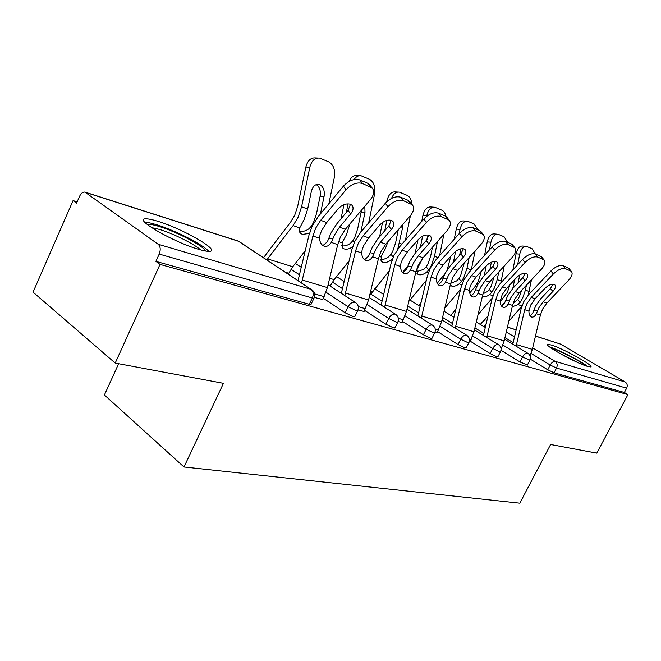 <?xml version="1.0" encoding="UTF-8"?>
<svg xmlns="http://www.w3.org/2000/svg" width="661" height="661" viewBox="0 0 661 661"><rect width="100%" height="100%" fill="white"/><g stroke="black" fill="none" stroke-linecap="round" stroke-linejoin="round"><path stroke-width="0.99" d="M551.381 345.034L548.002 344.373C542.251 344.34 575.896 363.153 587.489 366.376L590.513 366.913C595.685 366.607 563.131 348.471 551.381 345.034M158.144 221.394C152.377 219.584 148.221 218.741 145.676 218.857C132.762 218.551 173.099 242.025 198.201 249.197C203.497 250.775 207.265 251.486 209.504 251.329C221.27 251.006 183.039 228.896 158.144 221.394M118.633 363.724L104.413 394.997L183.998 466.988L519.819 503.178L550.621 444.498L596.776 453.124L627.95 394.6L160.012 264.392L115.212 363.079L33.05 292.145L73.065 200.605L76.569 203.175L79.551 196.367C81.03 193.309 82.823 191.88 84.914 192.087L158.177 244.256L311.067 289.353L238.456 241.24L85.905 192.525M77.147 201.869L73.065 200.605M311.157 304.093L310.943 304.556L309.315 304.3L155.889 261.359L160.012 264.392M309.315 304.3L312.339 297.995L159.194 254.064L155.889 261.359M159.194 254.064C160.83 249.726 160.483 246.454 158.177 244.256M535.476 336.011L560.685 344.141L625.232 382.017C627.264 383.529 627.743 385.578 626.661 388.164L624.364 392.469L627.95 394.6M183.998 466.988L223.451 383.322L115.212 363.079M314.322 297.417L322.824 299.549M527.395 365.012L519.976 361.972L500.98 350.272M624.364 392.469L554.075 372.796L547.771 369.796L530.287 359.138M466.236 347.81L465.146 347.909L458.048 344.546L437.739 331.723M435.004 332.169L437.309 332.599M395.055 327.757L393.65 327.897L385.9 324.245L364.632 310.389M357.998 309.992L364.104 311.471M354.899 316.437L353.296 316.611L345.182 312.785L323.403 298.342M398.079 321.543L402.144 322.452M432.046 338.176L430.815 338.3L423.404 334.796L402.615 321.486M469.12 342.001L469.913 342.01M497.931 356.725L496.965 356.816L490.148 353.577L470.31 341.216M326.724 222.534L337.969 209.05C342.051 204.778 346.199 203.175 350.413 204.249L351.883 205.183C353.792 207.463 353.379 210.372 350.644 213.908L339.473 227.202L334.549 234.903L331.326 242.405C329.352 245.553 327.005 246.817 324.287 246.214L324.08 246.148C321.37 245.024 319.858 242.413 319.527 238.307L320.098 234.415L321.767 230.342L326.724 222.534L320.651 220.311L315.669 228.177L312.909 236.002L301.565 282.891M298.053 280.57L308.927 235.382L312.207 226.062L318.131 216.692L343.439 186.138C348.826 180.47 354.279 178.396 359.791 179.924L362.426 183.477L372.085 187.939C374.622 190.988 374.06 194.879 370.391 199.614L345.323 229.342L340.415 236.993L337.713 244.628L327.418 287.601L322.692 299.83M322.923 245.578L327.36 241.786L331.103 232.812L336.961 223.633L348.083 210.355L350.487 204.282M370.325 186.79L367.681 183.254L359.791 179.924M367.681 183.254L370.391 185.675M362.426 183.477C356.923 181.965 351.462 184.047 346.05 189.724L320.651 220.311M328.881 203.712L334.342 177.388C335.383 169.885 333.516 164.713 328.74 161.871L319.717 158.119C314.933 157.574 311.637 160.615 309.835 167.241L305.869 167.059L297.64 206.488L294.666 215.37L290.543 222.195L263.516 257.691M266.829 259.88L293.087 225.583L298.037 217.419L301.59 206.786L309.835 167.241M309.439 233.416L302.275 234.424L299.912 232.556L299.334 229.772L299.73 227.913L304.143 219.626L307.679 209.05L311.339 191.467C312.744 186.319 315.305 183.956 319.023 184.378L319.701 184.593C323.419 186.699 324.873 190.649 324.072 196.441L320.131 196.177L316.536 213.503L313.611 222.22L311.595 225.93L312.017 226.475M299.367 230.904L299.739 231.053C302.606 231.871 305.696 231.094 309.026 228.723L311.595 225.93M320.453 213.9L324.072 196.441M285.544 272.282L288.774 273.266L292.749 266.755L305.25 250.684M320.131 196.177C320.924 190.756 319.627 186.889 316.231 184.584M305.869 167.059C307.662 160.458 310.959 157.425 315.751 157.962L317.462 158.037M147.386 224.616C149.138 223.988 153.096 224.616 159.26 226.508C176.76 231.763 204.53 246.47 205.34 250.982M200.506 249.858C194.788 244.289 173.298 233.573 159.565 229.441L151.493 227.574M208.694 251.354C203.77 244.991 175.074 230.325 156.781 224.781C151.41 223.121 147.436 222.286 144.842 222.294M551.423 348.256C557.595 349.603 578.482 360.138 584.745 365.07L585.596 365.756M587.505 366.384L587.199 366.144C580.251 360.699 557.768 349.248 549.82 347.083M577.83 362.575L558.487 352.668M368.698 237.894L379.678 225.054C383.644 220.981 387.569 219.427 391.461 220.394L392.75 221.212C394.51 223.335 394.03 226.103 391.32 229.516L380.414 242.182L375.613 249.536L372.523 256.732C370.672 259.773 368.491 261.012 365.987 260.459L365.806 260.401C363.327 259.36 361.947 256.881 361.683 252.965L362.245 249.247L363.856 245.347L368.698 237.894L363.12 235.853L358.27 243.355L355.601 250.85L344.819 295.599M341.332 293.335L351.66 250.213L354.833 241.29L360.609 232.35L385.33 203.266C390.568 197.87 395.724 195.854 400.806 197.242L403.433 200.688L412.224 204.728C414.554 207.571 413.902 211.264 410.274 215.816L385.793 244.149L381.009 251.461L378.398 258.781L368.557 300.003L363.98 311.719M364.583 259.748L368.598 256.096L372.193 247.495L377.902 238.728L388.775 226.07L391.246 220.32M410.679 203.728L408.052 200.3L400.806 197.242M408.052 200.3L410.374 202.324M403.433 200.688C398.352 199.316 393.188 201.332 387.933 206.744L363.12 235.853M407.308 252.023L418.041 239.769C421.892 235.878 425.618 234.374 429.22 235.25L430.352 235.969C431.98 237.952 431.451 240.596 428.774 243.884L418.107 255.981L413.431 263.02L410.464 269.928C408.721 272.861 406.697 274.075 404.383 273.58L404.226 273.522C401.938 272.555 400.682 270.2 400.467 266.457L401.029 262.888L402.59 259.153L407.308 252.023L402.169 250.147L397.443 257.319L394.865 264.507L384.595 307.307M381.133 305.093L390.973 263.863L394.039 255.295L399.665 246.751L423.825 219.006C428.906 213.85 433.806 211.9 438.507 213.156L441.118 216.494L449.141 220.179C451.289 222.831 450.571 226.351 446.985 230.739L423.073 257.79L418.405 264.788L415.885 271.82L406.457 311.43L402.028 322.675M402.946 272.795L406.598 269.283L410.043 261.021L415.612 252.626L426.238 240.546L428.758 235.093M447.786 219.295L445.183 215.973L438.507 213.156M445.183 215.973L447.191 217.684M441.118 216.494C436.409 215.255 431.509 217.213 426.411 222.377L402.169 250.147M442.944 265.069L453.429 253.345C457.181 249.618 460.725 248.156 464.072 248.957L465.071 249.594C466.575 251.453 465.997 253.973 463.353 257.146L452.934 268.721L448.373 275.472L445.522 282.123C443.886 284.957 441.994 286.147 439.846 285.692L439.705 285.643C437.59 284.742 436.442 282.495 436.277 278.909L436.83 275.488L438.35 271.894L442.944 265.069L438.202 263.326L433.583 270.2L431.096 277.108L421.288 318.131M417.868 315.975L427.262 276.455L430.22 268.226L435.715 260.037L459.312 233.515C464.253 228.59 468.905 226.69 473.276 227.83L475.862 231.077L483.224 234.44C485.207 236.927 484.43 240.282 480.894 244.512L457.528 270.407L452.983 277.116L450.538 283.866L441.498 321.998L437.202 332.805M438.392 284.841L441.713 281.47L445.035 273.514L450.463 265.474L460.841 253.907L463.386 248.759M482.026 233.664L479.448 230.441L473.276 227.83M479.448 230.441L481.191 231.895M475.862 231.077C471.491 229.945 466.831 231.854 461.874 236.787L438.202 263.326M475.945 277.141L486.19 265.912C489.834 262.343 493.213 260.921 496.337 261.649L497.221 262.21C498.617 263.962 498.006 266.366 495.386 269.44L485.207 280.528L480.762 287.014L478.01 293.426C476.465 296.169 474.697 297.334 472.698 296.913L472.574 296.872C470.615 296.029 469.566 293.889 469.434 290.443L469.988 287.155L471.458 283.701L475.945 277.141L471.541 275.53L467.038 282.123L464.633 288.766L455.247 328.162M451.86 326.055L460.857 288.113L463.725 280.198L469.079 272.332L492.131 246.941C496.94 242.215 501.377 240.373 505.442 241.414L508.003 244.562L514.779 247.652C516.613 249.982 515.787 253.188 512.3 257.278L489.471 282.09L485.034 288.543L482.67 295.046L473.987 331.789L469.814 342.2M471.243 295.996L474.259 292.765L477.465 285.106L482.761 277.38L492.908 266.292L495.461 261.425M513.713 246.958L511.16 243.826L505.442 241.414M511.16 243.826L512.688 245.082M508.003 244.562C503.93 243.537 499.485 245.38 494.668 250.114L471.541 275.53M506.582 288.353L516.596 277.57C520.141 274.15 523.372 272.762 526.288 273.431L527.081 273.935C528.37 275.579 527.726 277.884 525.148 280.851L515.2 291.509L510.854 297.739L508.21 303.928C506.747 306.588 505.087 307.729 503.228 307.34L503.112 307.307C501.286 306.514 500.327 304.465 500.228 301.152L502.203 294.657L506.582 288.353L502.492 286.857L498.097 293.195L495.758 299.598L486.769 337.49M483.422 335.433L492.048 298.937L494.825 291.311L500.055 283.751L522.578 259.385C527.255 254.849 531.494 253.064 535.294 254.014L537.814 257.079L544.077 259.922C545.771 262.111 544.904 265.177 541.466 269.134L519.166 292.955L514.836 299.16L512.539 305.432L504.186 340.894L501.071 349.099M501.773 306.365L504.517 303.267L507.607 295.872L512.779 288.444L522.694 277.794L525.247 273.208M543.127 259.302L540.607 256.253L535.294 254.014M540.607 256.253L541.946 257.344M537.814 257.079C534.014 256.137 529.775 257.93 525.082 262.475L502.492 286.857M352.61 246.842C349.512 248.941 346.703 249.627 344.191 248.916L342.753 248.065L342.051 242.777L346.381 234.862L349.983 223.823M341.605 245.628L341.663 245.652C344.307 246.396 347.215 245.628 350.404 243.355L352.883 240.678L354.288 242.463M364.831 206.199L364.988 212.429L361.096 212.131L357.675 228.772L354.85 237.125L352.883 240.678M360.832 232.085L364.988 212.429M329.509 285.651L330.277 285.882L334.16 279.653L349.107 260.897M368.656 222.889L374.58 194.045C375.58 186.848 373.886 181.924 369.499 179.271L361.245 175.843C358.51 175.322 356.105 176.561 354.056 179.569M346.29 212.495L348.083 203.836M361.096 212.131L361.344 210.338M343.927 204.703L341.018 218.791M349.025 181.494C351.09 177.041 353.858 175.091 357.328 175.644L359.344 175.743M392.593 258.633L391.097 259.996C388.032 262.194 385.272 262.946 382.835 262.277L381.562 261.525L381.033 256.468L385.28 248.891L388.015 241.579M380.521 259.17C382.942 259.74 385.627 258.963 388.569 256.848L390.965 254.278L393.221 257.079M398.294 229.681L395.609 242.851L392.882 250.874L390.965 254.278M397.748 249.156L402.714 227.177L400.616 226.996M369.582 295.698L389.321 270.787M405.441 240.117L410.431 215.635M412.018 204.464C411.555 199.804 409.903 196.755 407.077 195.326L399.5 192.169C396.129 191.665 393.485 193.731 391.56 198.374M384.743 230.763L386.875 220.386M402.995 224.244L402.714 227.177M388.09 200.605L387.007 200.531L386.759 201.762M382.512 222.493L379.588 236.762M387.007 200.531C388.635 194.375 391.51 191.508 395.633 191.938L397.889 192.07M416.504 271.679L423.883 269.333L426.205 266.862L428.733 269.944L426.386 272.39C423.445 274.505 420.834 275.249 418.57 274.629L417.446 273.968L417.074 269.126L422.875 258.013M432.468 247.164L430.708 255.873L428.064 263.599L426.205 266.862M428.733 269.944L431.327 265.499L434.484 256.261L437.466 241.505M408.853 301.366L426.345 280.305M439.565 255.708L443.911 234.217M446.035 216.444C445.283 213.23 443.878 211.132 441.837 210.165L434.847 207.257C431.022 206.876 428.328 209.677 426.775 215.651L422.957 215.362L421.726 221.41M420.363 247.222L422.602 236.217M426.626 216.362L426.775 215.651M427.064 239.505L428.138 234.977M417.983 239.827L415.141 253.18M422.957 215.362C424.511 209.405 427.204 206.612 431.038 206.992L433.476 207.166M408.101 265.705L402.574 272.456M444.853 273.877L437.227 283.239M450.67 283.313L456.644 280.917L458.899 278.545L461.411 281.536L463.931 277.265L466.988 268.366L469.17 257.501M464.286 262.921L460.717 275.397L458.899 278.545M461.411 281.536L459.131 283.891C456.297 285.932 453.826 286.659 451.711 286.089L450.273 284.965M444.812 308.026L460.543 289.427M471.301 269.886L475.11 250.924M477.936 229.797L474.077 223.939L467.624 221.245C464.047 220.906 461.518 223.633 460.031 229.417L456.272 229.103L454.231 239.224M453.438 262.161L455.619 251.337M459.172 233.672L460.031 229.417M459.577 255.32L460.932 248.817M450.794 256.294L447.224 269.688M456.272 229.103C457.759 223.335 460.287 220.617 463.873 220.956L466.435 221.154M421.049 302.606L418.71 305.481M481.365 271.192L478.209 281.726L474.565 287.254L469.723 292.947M484.199 275.802L486.199 265.904M482.984 293.806L487.132 291.699L489.314 289.411L491.801 292.319L494.263 288.204L497.229 279.62L498.741 272.01M493.965 277.215L491.09 286.387L489.314 289.411M500.815 282.925L504.227 266.044M491.801 292.319L489.594 294.591C486.86 296.558 484.513 297.276 482.538 296.748L482.29 296.649M478.035 314.653L492.247 298.128M507.64 242.339L504.07 236.745L498.08 234.242C494.742 233.953 492.362 236.605 490.933 242.207L487.24 241.876L484.554 255.286M489.38 249.965L490.933 242.207M489.892 269.581L491.371 262.186M487.24 241.876C488.661 236.291 491.04 233.639 494.387 233.936L497.055 234.159M455.842 309.274L450.719 315.371M535.104 298.789L544.895 288.427C548.341 285.131 551.439 283.792 554.166 284.395L554.876 284.85C556.083 286.403 555.405 288.617 552.869 291.484L543.144 301.73L538.905 307.737L536.344 313.711C534.956 316.297 533.394 317.412 531.659 317.049L531.56 317.024C529.858 316.28 528.974 314.314 528.899 311.124L530.833 304.861L535.104 298.789L531.287 297.392L527.007 303.498L524.735 309.679L516.101 346.174M512.804 344.166L521.083 309.009L523.785 301.656L528.883 294.376L550.894 270.969C555.447 266.606 559.503 264.863 563.065 265.739L565.552 268.713L571.352 271.341C572.93 273.406 572.029 276.348 568.642 280.173L546.845 303.085L542.615 309.059L540.392 315.115L532.336 349.38L530.064 355.816M530.213 316.008L532.716 313.05L535.699 305.911L540.748 298.747L550.439 288.51L552.976 284.189M570.501 270.795L568.014 267.829L563.065 265.739M568.014 267.829L569.195 268.779M565.552 268.713C561.999 267.854 557.934 269.605 553.373 273.968L531.287 297.392M509.928 284.742L507.4 292.278L500.245 301.763M512.779 288.436L514.655 279.661M513.159 303.225L517.687 299.54L520.149 302.374L522.545 298.408L525.421 290.121L526.387 285.246M521.703 290.253L519.422 296.624L517.687 299.54M528.23 295.095L531.477 279.81M520.149 302.374L518.001 304.564L512.209 306.853M483.712 326.517L486.215 323.626M501.484 305.993L505.252 301.639M508.83 321.18L521.86 306.266M535.352 254.039L532.039 248.693L526.47 246.363C523.338 246.099 521.091 248.693 519.728 254.13L516.084 253.783L512.886 269.87M517.613 264.755L519.728 254.13M518.199 282.619L519.711 274.993M524.727 274.877L524.834 273.191M516.084 253.783C517.447 248.354 519.703 245.776 522.834 246.041L525.578 246.28M488.041 315.884L480.555 324.609M310.943 304.556L313.958 298.26L312.339 297.995C313.801 294.236 313.38 291.352 311.067 289.353L239.439 241.736M237.886 240.943L85.434 192.252M560.685 344.141L535.46 336.085M516.158 329.922L507.425 327.137M506.285 331.996L514.506 336.936M532.692 347.86L555.108 361.336L625.232 382.017M626.661 388.164L556.545 368.045L554.075 372.796M547.771 369.796L550.233 365.046C551.795 362.385 553.422 361.146 555.108 361.336C557.248 362.972 557.719 365.211 556.545 368.045L550.233 365.046L531.089 353.445M345.182 312.785L348.099 306.754L326.038 292.261M299.458 274.794L290.997 269.242M311.761 289.65C314.686 291.906 315.421 294.773 313.958 298.26L314.165 297.822M354.709 316.826L357.634 310.819C359.047 307.456 358.336 304.704 355.511 302.54L354.899 302.275C352.28 301.895 350.016 303.391 348.099 306.754L356.221 310.587L357.816 310.439M385.9 324.245L388.742 318.47L367.194 304.564M342.472 288.617L332.392 282.115M423.404 334.796L426.155 329.261L405.119 315.9M382.066 301.251L370.631 293.988M458.048 344.546L460.725 339.225L440.176 326.36M418.611 312.851L407.746 306.043M490.148 353.577L492.751 348.463L472.689 336.052M452.463 323.543L442.581 317.429M519.976 361.972L522.512 357.047L502.914 345.059M483.902 333.433L474.895 327.922M513.176 342.605L504.954 337.631M328.104 284.742L355.758 302.705M394.89 328.087L397.724 322.337C399.087 319.106 398.401 316.445 395.666 314.372L395.129 314.149C392.717 313.81 390.585 315.247 388.742 318.47L396.493 322.138L397.881 322.014M431.906 338.465L434.657 332.946C435.979 329.831 435.31 327.269 432.649 325.278L432.178 325.072C429.947 324.774 427.94 326.17 426.155 329.261L433.575 332.772L434.798 332.673M466.112 348.058L468.789 342.753C470.07 339.746 469.417 337.275 466.831 335.35L466.418 335.168C464.344 334.904 462.444 336.259 460.725 339.225L467.831 342.596L468.913 342.514M497.824 356.94L500.427 351.842C501.666 348.934 501.03 346.546 498.518 344.687L498.146 344.53C496.213 344.29 494.411 345.604 492.751 348.463L499.567 351.702L500.534 351.635M527.296 365.203L529.825 360.286C531.031 357.469 530.411 355.164 527.965 353.371L527.635 353.23C525.826 353.015 524.123 354.288 522.512 357.047L529.924 360.105M483.951 320.61L481.348 322.899L481.572 323.369M337.713 244.628L331.326 242.405M319.527 238.307L312.909 236.002M345.323 229.342L339.473 227.202M327.418 287.601L302.341 280.041M346.05 189.724L343.439 186.138M324.196 296.698L314.619 293.905M350.644 213.908L348.083 210.355M328.897 238.299L332.904 238.918M301.59 206.786L307.679 209.05M293.087 225.583L299.73 227.913M267.548 258.905L292.749 266.755M378.398 258.781L372.523 256.732M361.683 252.965L355.601 250.85M385.793 244.149L380.414 242.182M368.557 300.003L345.513 293.054M387.933 206.744L385.33 203.266M365.442 308.72L358.27 306.63M391.32 229.516L388.775 226.07M370.061 252.75L374.019 253.386M415.885 271.82L410.464 269.928M400.467 266.457L394.865 264.507M423.073 257.79L418.107 255.981M406.457 311.43L385.206 305.027M426.411 222.377L423.825 219.006M403.45 319.8L398.343 318.313M428.774 243.884L426.238 240.546M407.986 266.061L411.877 266.705M450.538 283.866L445.522 282.123M436.277 278.909L431.096 277.108M457.528 270.407L452.934 268.721M441.498 321.998L421.842 316.074M461.874 236.787L459.312 233.515M438.582 330.046L435.252 329.071M463.353 257.146L460.841 253.907M443.027 278.364L446.869 279.016M482.67 295.046L478.01 293.426M469.434 290.443L464.633 288.766M489.471 282.09L485.207 280.528M473.987 331.789L455.743 326.294M494.668 250.114L492.131 246.941M471.161 339.539L469.36 339.01M495.386 269.44L492.908 266.292M475.523 289.774L479.299 290.427M512.539 305.432L508.21 303.928M500.228 301.152L495.758 299.598M519.166 292.955L515.2 291.509M504.186 340.894L487.223 335.78M525.082 262.475L522.578 259.385M501.443 348.372L500.98 348.231M525.148 280.851L522.694 277.794M505.723 300.375L509.441 301.036M349.355 224.566L349.793 224.732M361.559 229.111L362.93 229.623M338.581 241.562L342.051 242.777M329.657 278.256L334.16 279.653M399.442 243.215L401.938 244.14M379.232 255.832L381.033 256.468M370.697 291.038L372.407 291.567M391.097 259.996L391.99 260.31M434.484 256.261L437.929 257.542M426.386 272.39L428.237 273.043M466.988 268.366L471.243 269.944M459.131 283.891L461.791 284.825M484.406 274.844L484.901 275.034M497.229 279.62L501.228 281.107M489.594 294.591L492.957 295.773M540.392 315.115L536.344 313.711M528.899 311.124L524.735 309.679M546.845 303.085L543.144 301.73M532.336 349.38L516.514 344.612M553.373 273.968L550.894 270.969M552.869 291.484L550.439 288.51M533.865 310.249L537.525 310.91M513.465 285.659L514.878 286.188M525.421 290.121L529.164 291.509M483.902 326.294L485.471 326.782M518.001 304.564L521.959 305.96M507.441 327.063L516.175 329.847M301.259 267.3L295.327 263.442M395.666 314.372L369.169 297.45M344.183 281.495L336.573 276.637M432.649 325.278L407.002 309.141M383.677 294.467L374.663 288.799M466.831 335.35L441.986 319.932M420.148 306.374L409.952 300.044M498.518 344.687L474.424 329.913M453.933 317.346L444.043 311.281M527.965 353.371L504.591 339.184M485.306 327.484L476.292 322.023M480.506 324.576L481.274 323.055M372.085 187.939L369.449 184.411M317.42 184.287L319.023 184.378M300.631 233.457L299.805 232.341M412.224 204.728L409.597 201.308M449.141 220.179L446.539 216.858M483.224 234.44L480.646 231.218M514.779 247.652L512.225 244.52M544.077 259.922L541.557 256.873M342.753 248.065L342.059 247.173M381.562 261.525L380.984 260.798M417.446 273.968L416.951 273.365M450.711 285.502L450.298 284.998M571.352 271.341L568.865 268.383"/></g></svg>

